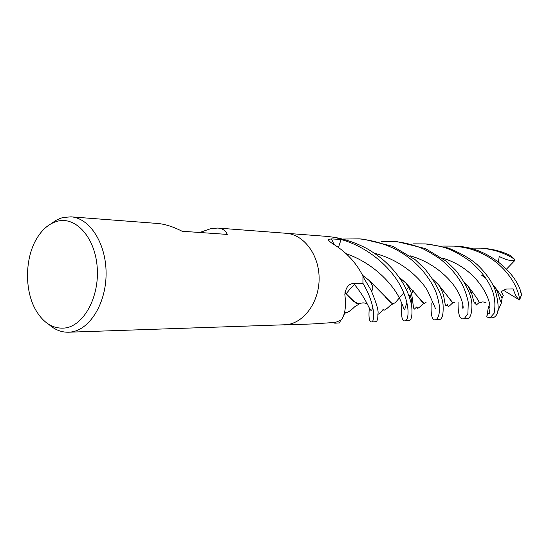 <?xml version="1.0" encoding="UTF-8"?>
<svg xmlns="http://www.w3.org/2000/svg" width="549" height="549" viewBox="0 0 549 549"><rect width="100%" height="100%" fill="white"/><g stroke="black" fill="none" stroke-linecap="round" stroke-linejoin="round"><path stroke-width="0.82" d="M284.142 324.912L286.736 324.706C304.386 322.654 319.394 301.6 319.12 278.117C319.038 254.633 303.755 234.423 286.118 233.277C303.755 234.423 319.038 254.633 319.12 278.117C319.394 301.6 304.386 322.654 286.736 324.706L68.508 332.22C61.364 332.365 54.79 329.743 48.772 324.356M284.286 324.912L312.1 323.965L335.46 322.407L334.753 323.196L333.936 322.462M362.958 276.284L362.93 283.318L353.137 283.51C348.608 283.86 345.836 287.525 344.834 294.504C346.33 306.383 345.095 314.913 341.128 320.081L335.46 322.407M362.628 275.42C355.8 262.209 345.863 251.668 332.811 243.804C329.544 241.622 328.103 240.16 328.487 239.419L331.479 238.89L341.101 239.488L338.479 247.304M327.485 236.434L335.816 237.532L341.101 239.488M50.906 223.862L55.957 220.369L60.39 218.324L63.114 217.5L70.993 216.841C89.734 217.994 106.108 243.365 106.094 273.155C106.3 302.938 90.043 329.544 71.26 331.98L68.508 332.22M199.767 232.488L210.871 228.61L217.754 228.055C222.469 228.432 225.646 230.553 227.293 234.416L182.103 231.253C173.059 226.655 164.872 224.054 157.549 223.457L70.993 216.841M57.611 221.178C76.016 216.327 95.149 237.683 97.2 267.315C99.534 296.892 83.928 325.557 65.159 327.986C53.411 329.18 43.68 323.32 35.966 310.398C24.115 290.318 24.835 256.774 37.545 237.237C43.076 228.59 49.767 223.244 57.611 221.178M342.789 239.041L359.238 238.863C384.478 241.546 405.148 251.593 421.234 268.996C427.287 276.037 431.898 283.003 435.062 289.899C437.025 294.47 438.589 300.584 439.77 308.257C439.372 314.405 438.15 318.207 436.098 319.662L435.412 319.786C432.056 320.609 430.642 314.996 431.185 302.945M435.412 319.786L439.495 319.552C442.35 319.189 443.537 314.213 443.064 304.606C441.938 294.538 435.968 282.756 425.146 269.25L415.332 259.801L392.96 246.357L363.568 239.192L359.238 238.863M381.377 241.43L393.805 241.498C402.184 242.219 410.213 243.976 417.906 246.762C422.826 248.265 430.258 252.348 440.202 259.004C449.37 266.443 456.494 274.527 461.551 283.25C464.372 288.342 466.623 294.703 468.304 302.321L467.872 313.74L464.207 318.715L463.445 318.839C459.691 319.518 457.907 313.987 458.079 302.238M463.445 318.839L467.329 318.612C470.452 318.255 471.975 313.438 471.92 304.16C471.193 294.484 465.813 283.236 455.78 270.41L446.591 261.399L425.496 248.601L397.751 241.8L393.805 241.498M395.74 241.67L385.274 241.725M341.087 239.481C369.559 247.489 391.567 268.742 400.619 286.214C410.309 304.647 408.916 319.614 405.457 320.698L409.163 320.575C411.558 320.026 412.416 315.352 411.743 306.548C411.4 303.624 410.323 299.727 408.511 294.854C405.471 286.201 399.83 277.266 391.602 268.042C386.894 263.232 382.68 258.318 368.523 249.507C358.73 243.996 347.922 240.03 336.091 237.607M470.143 248.1L480.855 248.148C493.263 249.219 504.387 252.849 514.235 259.046L514.77 259.595C512.457 261.523 507.283 260.48 499.24 256.458L498.389 261.749M511.105 256.012L510.707 255.676C502.678 251.662 493.75 249.232 483.909 248.381L480.855 248.148M413.555 243.852L425.351 243.914C441.032 246.405 447.867 246.076 469.374 260.686C481.075 270.485 488.898 280.923 492.851 291.993C495.054 298.889 495.473 305.978 494.114 313.259L490.079 317.844L486.737 316.965C487.306 314.076 488.287 312.916 489.694 313.479L488.946 308.092C493.194 308.202 482.928 270.101 442.219 258.003M489.248 317.96L492.961 317.747C499.055 315.75 499.762 306.424 495.068 289.769C491.671 281.157 485.741 272.805 477.28 264.721C470.706 258.86 461.112 253.315 448.492 248.073L428.968 244.188L425.351 243.914M334.753 323.196L339.55 322.922L340.504 320.52M371.453 321.954L375.99 321.693C377.348 321.076 377.98 318.544 377.884 314.103C378.899 311.571 376.648 303.618 371.117 290.243L362.978 276.641L362.93 283.305C375.88 304.867 374.528 321.124 371.927 321.831L371.453 321.954C369.202 321.687 368.489 317.096 369.326 308.174M443.036 246.062L454.263 246.117C466.664 247.572 474.775 249.205 488.322 256.884C506.638 267.692 518.249 286.468 519.601 299.576L519.519 299.98C517.062 298.285 514.941 294.587 513.157 288.891L506.61 289.028L503.831 290.002L501.745 291.423L501.306 291.855L503.309 295.568L502.033 298.189M520.205 290.593L521.481 294.772C518.338 275.022 489.159 247.462 457.578 246.371L454.263 246.117M338.507 247.325L340.215 242.136M467.268 285.356L466.472 286.153M454.428 302.437L452.952 302.966L438.596 284.842L433.305 279.791M467.295 285.391L466.492 286.194M454.304 302.478L453.145 302.931C452.451 302.753 451.264 301.38 449.583 298.828M408.717 287.408L406.377 289.824M395.15 302.794L393.372 303.57L391.917 303.398L369.271 280.484L362.518 275.234M404.867 320.822C401.964 321.639 400.969 316.052 401.889 304.064M408.737 287.443L406.39 289.851M403.748 292.905L395.335 302.574M394.951 302.849L393.208 303.501L391.842 303.274C390.373 302.554 388.273 300.564 385.535 297.304M369.443 280.711L362.594 275.372M464.584 282.557L468.29 286.509M477.431 299.459L479.613 302.65L480.505 302.3M480.595 302.273L479.298 302.451C478.659 300.523 474.933 295.115 468.119 286.249L464.475 282.364M485.989 278.453L481.741 275.269M361.139 303.062L359.101 303.789L353.844 301.573L348.464 296.357M497.579 311.757L501.34 303.007L502.067 298.258C500.914 295.41 498.616 291.848 495.171 287.559L492.961 284.938M361.379 303.014L358.373 303.926L355.766 303.027L344.957 292.617M426.051 302.609L424.432 303.213C423.32 303.185 421.474 301.394 418.873 297.839M406.116 283.263L399.178 277.307M425.008 303.206L424.398 303.295C422.984 302.389 416.821 295.623 405.917 282.996L399.048 277.128M486.737 316.965L488.548 306.218M519.512 299.98L503.399 290.236M514.77 259.595L514.598 260.713L506.528 269.079M469.381 293.283L471.31 292.473M334.039 244.49L331.479 238.89M510.707 255.676L514.235 259.046M521.481 294.772L519.601 299.576M462.896 304.901C461.901 312.209 465.669 308.044 459.506 294.895C453.611 281.623 435.817 263.012 410.021 255.765M413.232 290.723L409.403 297.297M406.919 302.636C403.254 312.909 405.917 311.688 399.624 298.505C393.386 285.528 375.056 263.801 346.405 253.782M372.888 307.584C369.628 315.95 371.042 304.475 353.659 283.497M435.007 308.209C436.606 310.981 434.081 305.079 427.424 290.503C419.079 276.73 400.063 259.828 374.672 253.343M327.877 236.468L286.228 233.284M286.118 233.277L217.754 228.055M329.146 240.949L328.487 239.419M452.952 302.966L452.115 303.364C450.221 305.361 448.91 306.431 448.197 306.568L447.428 304.681L446.008 305.731C445.548 306.212 444.848 303.384 443.921 297.249C443.29 293.674 441.52 289.536 438.596 284.842M393.372 303.57L390.202 305.498C387.642 308.092 385.563 309.684 383.957 310.267L383.14 309.389C381.006 312.216 379.352 313.829 378.186 314.234L377.884 314.103M369.271 280.484C371.501 283.586 372.661 285.995 372.764 287.71C372.853 289.639 372.435 290.51 371.501 290.339L371.117 290.243M411.524 294.422L410.261 296.282M485.961 302.513L482.756 301.888L479.613 302.65M346.11 293.804C349.329 290.14 348.588 290.174 355.58 283.456M363.363 277.17L364.227 276.552M479.298 302.451L476.196 305.072L475.434 302.712L474.679 303.158C474.151 302.931 473.224 299.932 471.907 294.154L468.119 286.249M367.384 304.132C365.112 302.616 362.347 302.506 359.101 303.789M501.34 303.007L501.12 300.934L500.777 301.044C500.379 303.165 498.389 291.793 495.171 287.559M359.506 303.81L354.729 306.761C351.525 309.876 348.883 311.825 346.81 312.607L346.021 312.175L343.544 315.147M424.398 303.295L422.531 304.372C420.122 306.788 418.489 308.099 417.617 308.312L416.794 306.898L414.207 309.231C412.587 307.33 413.143 294.875 409.698 289.323L405.917 282.996M411.743 306.548C412.107 303.261 411.791 300.173 410.803 297.297C409.568 295.424 408.799 294.614 408.511 294.854M521.543 294.985L519.587 299.85M514.53 259.279L510.947 255.82"/></g></svg>
